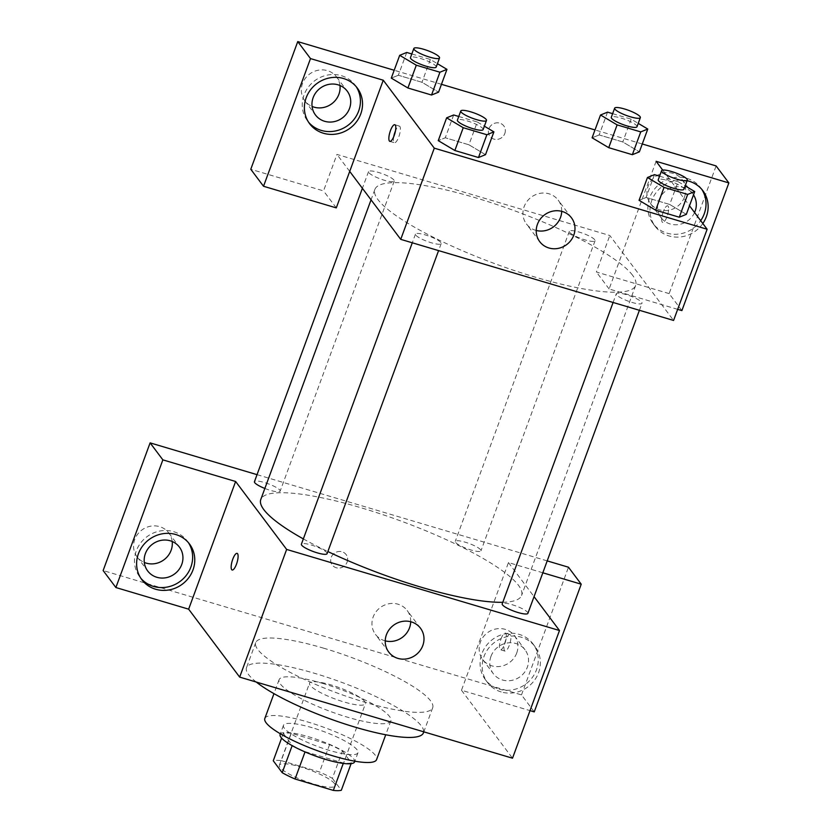 <?xml version="1.0" encoding="UTF-8"?>
<svg xmlns="http://www.w3.org/2000/svg" width="832" height="832" viewBox="0 0 832 832"><rect width="100%" height="100%" fill="white"/><g stroke="black" fill="none" stroke-linecap="round" stroke-linejoin="round"><path stroke-width="0.62" stroke-dasharray="4.16 3.12" d="M364.78 701.542A29.775 6.042 20.2 0 0 335.317 686.265A29.775 6.042 20.2 0 0 309.546 683.145A29.775 6.042 20.2 0 0 335.4 699.109A29.775 6.042 20.2 0 0 365.435 703.716A29.775 6.042 20.2 0 0 364.78 701.542M334.578 783.619A29.775 6.042 20.2 0 0 305.126 768.342A29.775 6.042 20.2 0 0 279.344 765.232A29.775 6.042 20.2 0 0 305.198 781.186A29.775 6.042 20.2 0 0 335.234 785.793A29.775 6.042 20.2 0 0 334.578 783.619M281.237 760.614L319.519 772.002A38.428 7.8 20.2 0 1 332.374 778.336L342.441 750.974A38.428 7.8 20.2 0 0 329.586 744.64L291.304 733.262L281.237 760.614A38.428 7.8 20.2 0 0 273.26 760.77M332.374 778.336L341.328 790.254M329.586 744.64L319.519 772.002M342.441 750.974L351.395 762.892L351.104 763.662M291.304 733.262A38.428 7.8 20.2 0 0 283.327 733.408L281.601 738.088M351.395 762.892A38.428 7.8 20.2 0 1 343.408 763.038L305.126 751.66A38.428 7.8 20.2 0 1 292.271 745.326L283.327 733.408M280.103 734.438A39.697 8.06 -159.8 0 1 308.859 736.83A39.697 8.06 -159.8 0 1 354.609 761.862M312.208 727.709A39.697 8.06 20.2 0 0 283.452 725.327A39.697 8.06 20.2 0 0 317.928 746.595A39.697 8.06 20.2 0 0 357.968 752.742A39.697 8.06 20.2 0 0 357.094 749.84A39.697 8.06 20.2 0 0 312.208 727.709M264.826 718.474A59.55 12.095 -159.8 0 1 307.954 722.041A59.55 12.095 -159.8 0 1 376.594 759.595M322.223 683.28A59.55 12.095 -159.8 0 1 390.853 720.834A59.55 12.095 -159.8 0 1 330.803 711.62A59.55 12.095 -159.8 0 1 279.094 679.713A59.55 12.095 -159.8 0 1 322.223 683.28M256.256 682.042A94.286 19.146 -159.8 0 1 246.49 667.711A94.286 19.146 -159.8 0 1 314.777 673.379A94.286 19.146 -159.8 0 1 423.457 732.826M324.002 648.294A94.286 19.146 20.2 0 0 255.715 642.637A94.286 19.146 20.2 0 0 337.594 693.16A94.286 19.146 20.2 0 0 432.682 707.751A94.286 19.146 20.2 0 0 430.602 700.866A94.286 19.146 20.2 0 0 324.002 648.294M534.248 711.88L521.498 694.897L103.137 570.554M542.828 572.79L508.466 562.578L461.49 690.258L530.015 710.622M461.49 690.258L512.512 758.202M527.904 613.34A13.697 2.777 20.2 0 0 516.017 605.998A13.697 2.777 20.2 0 0 502.206 603.876M264.857 488.457A13.697 2.777 20.2 0 0 280.155 491.14A13.697 2.777 20.2 0 0 279.854 490.142A13.697 2.777 20.2 0 0 266.302 483.122A13.697 2.777 20.2 0 0 254.446 481.686M547.206 560.893L257.036 474.656M508.466 562.578L534.05 596.648M327.09 553.654A13.697 2.777 20.2 0 0 326.789 552.656A13.697 2.777 20.2 0 0 313.238 545.626A13.697 2.777 20.2 0 0 301.392 544.201M480.667 549.827A13.697 2.777 20.2 0 0 467.116 542.797A13.697 2.777 20.2 0 0 455.26 541.372A13.697 2.777 20.2 0 0 467.158 548.704A13.697 2.777 20.2 0 0 480.969 550.826A13.697 2.777 20.2 0 0 480.667 549.827M502.788 602.285A138.944 28.215 20.2 0 0 521.57 595.483A138.944 28.215 20.2 0 0 518.502 585.354A138.944 28.215 20.2 0 0 381.056 514.072A138.944 28.215 20.2 0 0 260.78 499.533M303.337 538.907A138.944 28.215 20.2 0 0 327.87 551.543M505.606 640.297A8.684 2.548 -73.4 0 0 504.993 651.102A8.684 2.548 -73.4 0 0 509.912 643.5A8.684 2.548 -73.4 0 0 509.943 634.452A8.684 2.548 -73.4 0 0 505.606 640.297M521.498 694.897L568.474 567.216M501.228 691.943A29.775 27.81 -36.9 0 1 487.479 682.469A29.775 27.81 -36.9 0 1 494.593 642.346A29.775 27.81 -36.9 0 1 535.101 646.714A29.775 27.81 -36.9 0 1 534.331 680.482A29.775 27.81 -36.9 0 1 501.228 691.943M499.096 689.114A29.775 27.81 143.1 0 0 532.21 677.654A29.775 27.81 143.1 0 0 532.979 643.874A29.775 27.81 143.1 0 0 492.461 639.517A29.775 27.81 143.1 0 0 485.358 679.63A29.775 27.81 143.1 0 0 499.096 689.114M490.974 656.354A19.854 18.543 -36.9 0 1 506.667 643.094A19.854 18.543 -36.9 0 1 525.044 649.834A19.854 18.543 -36.9 0 1 527.353 667.16A19.854 18.543 -36.9 0 1 511.659 680.42A19.854 18.543 -36.9 0 1 493.293 673.67A19.854 18.543 -36.9 0 1 490.974 656.354M516.724 653.006A19.854 18.543 143.1 0 0 514.405 635.679A19.854 18.543 143.1 0 0 487.406 632.778A19.854 18.543 143.1 0 0 482.664 659.516A19.854 18.543 143.1 0 0 501.03 666.266A19.854 18.543 143.1 0 0 516.724 653.006M188.386 542.62A29.775 27.81 143.1 0 0 187.377 541.164A29.775 27.81 143.1 0 0 146.858 536.796A29.775 27.81 143.1 0 0 139.755 576.919A29.775 27.81 143.1 0 0 140.868 578.302M172.193 541.497A19.854 18.543 143.1 0 0 168.802 532.969A19.854 18.543 143.1 0 0 141.804 530.057A19.854 18.543 143.1 0 0 137.062 556.806A19.854 18.543 143.1 0 0 144.3 562.442M347.11 562.13A8.684 8.112 143.1 0 0 346.102 554.549A8.684 8.112 143.1 0 0 334.287 553.28A8.684 8.112 143.1 0 0 332.218 564.98A8.684 8.112 143.1 0 0 340.246 567.934A8.684 8.112 143.1 0 0 347.11 562.13A8.684 8.112 -36.9 0 1 340.246 567.934A8.684 8.112 -36.9 0 1 332.218 564.98A8.684 8.112 -36.9 0 1 334.287 553.28A8.684 8.112 -36.9 0 1 346.102 554.549A8.684 8.112 -36.9 0 1 347.121 562.13M410.706 621.733A19.854 18.543 143.1 0 0 407.202 610.532A19.854 18.543 143.1 0 0 388.835 603.782A19.854 18.543 143.1 0 0 373.142 617.042A19.854 18.543 143.1 0 0 375.461 634.369A19.854 18.543 143.1 0 0 385.226 640.858M501.02 638.934A8.684 2.548 106.6 0 1 505.357 633.09A8.684 2.548 106.6 0 1 505.326 642.138A8.684 2.548 106.6 0 1 500.406 649.74A8.684 2.548 106.6 0 1 501.02 638.934M232.159 570.014L232.149 570.014A8.684 2.548 -73.4 0 0 232.159 570.014A8.684 2.548 -73.4 0 0 236.486 564.169A8.684 2.548 -73.4 0 0 237.099 553.363L237.099 553.363M632.59 275.278A138.944 28.215 20.2 0 0 495.134 203.986A138.944 28.215 20.2 0 0 374.868 189.457A138.944 28.215 20.2 0 0 495.518 263.921A138.944 28.215 20.2 0 0 635.658 285.407A138.944 28.215 20.2 0 0 632.59 275.278M616.585 294.798A13.697 2.777 -159.8 0 1 616.283 293.8A13.697 2.777 -159.8 0 1 630.105 295.922A13.697 2.777 -159.8 0 1 641.992 303.264A13.697 2.777 -159.8 0 1 630.136 301.829A13.697 2.777 -159.8 0 1 616.585 294.798M393.942 180.066A13.697 2.777 20.2 0 0 380.39 173.046A13.697 2.777 20.2 0 0 368.534 171.61A13.697 2.777 20.2 0 0 380.432 178.953A13.697 2.777 20.2 0 0 394.243 181.064A13.697 2.777 20.2 0 0 393.942 180.066M594.755 239.751A13.697 2.777 20.2 0 0 581.204 232.721A13.697 2.777 20.2 0 0 569.348 231.286A13.697 2.777 20.2 0 0 581.246 238.628A13.697 2.777 20.2 0 0 595.057 240.75A13.697 2.777 20.2 0 0 594.755 239.751M440.877 242.58A13.697 2.777 20.2 0 0 427.326 235.55A13.697 2.777 20.2 0 0 415.47 234.125A13.697 2.777 20.2 0 0 427.367 241.457A13.697 2.777 20.2 0 0 441.178 243.578A13.697 2.777 20.2 0 0 440.877 242.58M641.274 201.635L622.554 252.502L609.804 235.508L336.95 154.419L323.534 190.902L250.775 169.281M677.664 309.348L609.128 288.974L622.554 252.502L673.577 320.445M349.71 171.413L336.95 154.419M504.826 133.494A8.684 8.112 143.1 0 0 503.807 125.913A8.684 8.112 143.1 0 0 491.993 124.644A8.684 8.112 143.1 0 0 489.923 136.344A8.684 8.112 143.1 0 0 497.952 139.298A8.684 8.112 143.1 0 0 504.826 133.494A8.684 8.112 -36.9 0 1 497.962 139.298A8.684 8.112 -36.9 0 1 489.923 136.344A8.684 8.112 -36.9 0 1 491.993 124.644A8.684 8.112 -36.9 0 1 503.807 125.913A8.684 8.112 -36.9 0 1 504.826 133.494M339.966 85.498A19.854 18.543 143.1 0 0 336.575 76.97A19.854 18.543 143.1 0 0 309.577 74.058A19.854 18.543 143.1 0 0 304.834 100.807A19.854 18.543 143.1 0 0 312.073 106.444M684.497 197.007A19.854 18.543 143.1 0 0 682.188 179.691A19.854 18.543 143.1 0 0 655.179 176.779A19.854 18.543 143.1 0 0 650.437 203.528A19.854 18.543 143.1 0 0 668.803 210.267A19.854 18.543 143.1 0 0 684.497 197.007M642.273 143.988L595.015 129.948M441.459 84.313L394.202 70.262M681.886 310.606L669.136 293.613L716.113 165.932M669.136 293.613L596.378 271.991L609.804 235.508M356.158 86.622A29.775 27.81 143.1 0 0 355.15 85.166A29.775 27.81 143.1 0 0 314.631 80.808A29.775 27.81 143.1 0 0 307.528 120.921A29.775 27.81 143.1 0 0 308.641 122.304M694.574 212.524A19.854 18.543 -36.9 0 1 678.714 224.546A19.854 18.543 -36.9 0 1 661.066 217.682A19.854 18.543 -36.9 0 1 665.808 190.934A19.854 18.543 -36.9 0 1 692.817 193.846A19.854 18.543 -36.9 0 1 693.503 194.834M701.761 189.332A29.775 27.81 143.1 0 0 700.752 187.886A29.775 27.81 143.1 0 0 660.244 183.518A29.775 27.81 143.1 0 0 653.13 223.642A29.775 27.81 143.1 0 0 666.869 233.116A29.775 27.81 143.1 0 0 700.69 220.678M702.822 223.506A29.775 27.81 -36.9 0 1 669.001 235.955A29.775 27.81 -36.9 0 1 655.262 226.47A29.775 27.81 -36.9 0 1 655.387 193.586A29.775 27.81 -36.9 0 1 687.086 180.71M656.105 161.304L641.274 201.625M609.128 288.974L596.378 271.991M336.284 207.886L323.534 190.902M398.372 75.275L391.31 78.114L398.341 75.254L421.97 82.285L438.568 92.165L431.506 95.004M406.734 52.458L398.341 75.254L421.97 82.285L438.599 92.165M453.669 114.972L445.286 137.769L438.256 140.629L445.318 137.779M458.754 116.48L477.298 121.992L468.915 144.789L445.286 137.769L468.915 144.789L485.534 154.679M468.915 144.789L485.514 154.669L478.452 157.518M654.482 174.647L646.1 197.454L639.07 200.314L646.131 197.465M659.568 176.166L678.111 181.678L669.729 204.474L646.1 197.454L669.729 204.474L686.348 214.354L679.266 217.204M599.186 134.95L592.124 137.8L599.154 134.94L622.783 141.96L639.413 151.85L632.32 154.69M662.698 170.071L689.489 205.754M561.704 211.328A19.854 18.543 143.1 0 0 558.199 200.138A19.854 18.543 143.1 0 0 539.833 193.388A19.854 18.543 143.1 0 0 524.139 206.648A19.854 18.543 143.1 0 0 526.448 223.974A19.854 18.543 143.1 0 0 536.224 230.464M663.312 211.661A8.684 2.548 -73.4 0 0 662.698 222.466A8.684 2.548 -73.4 0 0 667.618 214.864A8.684 2.548 -73.4 0 0 667.649 205.816A8.684 2.548 -73.4 0 0 663.312 211.661A8.684 2.548 106.6 0 1 667.638 205.816A8.684 2.548 106.6 0 1 667.607 214.864A8.684 2.548 106.6 0 1 662.698 222.466A8.684 2.548 106.6 0 1 663.312 211.661M393.765 136.604A8.684 2.548 -73.4 0 0 394.441 142.74A8.684 2.548 -73.4 0 0 398.778 136.895A8.684 2.548 -73.4 0 0 399.391 126.09A8.684 2.548 -73.4 0 0 395.47 130.863M678.111 181.678L685.183 185.879M683.935 189.259A13.697 2.777 20.2 0 0 683.634 188.261A13.697 2.777 20.2 0 0 670.082 181.241A13.697 2.777 20.2 0 0 658.226 179.806M669.729 204.474L686.327 214.354M477.298 121.992L484.37 126.194M483.122 129.584A13.697 2.777 20.2 0 0 482.82 128.586A13.697 2.777 20.2 0 0 469.269 121.555A13.697 2.777 20.2 0 0 457.413 120.12M612.633 113.651L631.176 119.163L638.238 123.365M637 126.745A13.697 2.777 20.2 0 0 636.698 125.746A13.697 2.777 20.2 0 0 623.147 118.726A13.697 2.777 20.2 0 0 611.291 117.291M607.547 112.143L599.154 134.94L622.783 141.96L639.382 151.84M631.176 119.163L622.783 141.96M411.819 53.966L430.362 59.478L437.424 63.69M436.186 67.07A13.697 2.777 20.2 0 0 435.885 66.071A13.697 2.777 20.2 0 0 422.334 59.041A13.697 2.777 20.2 0 0 410.478 57.606M430.362 59.478L421.97 82.285M335.234 785.793L365.435 703.716M279.344 765.232L309.546 683.145M283.452 725.327L280.342 733.782M357.968 752.742L354.858 761.197M279.094 679.713L273.967 693.638M390.853 720.834L385.736 734.76M255.715 642.637L246.49 667.711M432.682 707.751L423.821 731.848M535.101 646.714L532.979 643.874M487.479 682.469L485.358 679.63M482.664 659.516L493.293 673.67M514.405 635.679L525.044 649.834M189.498 543.993L187.377 541.164M141.877 579.748L139.755 576.919M137.062 556.806L147.69 570.96M168.802 532.969L179.431 547.123M420.482 628.222L407.202 610.532M388.742 652.059L375.461 634.369M509.943 634.452L505.357 633.09M504.993 651.102L500.406 649.74M374.868 189.457L371.051 199.836M635.658 285.407L521.57 595.483M639.402 310.294L641.992 303.264M613.101 302.474L616.283 293.8M368.534 171.61L362.388 188.302M394.243 181.064L280.155 491.14M569.348 231.286L455.26 541.372M595.057 240.75L480.969 550.826M415.47 234.125L412.287 242.788M441.178 243.578L438.589 250.609M304.834 100.807L315.463 114.962M336.575 76.97L347.214 91.125M357.271 88.005L355.15 85.166M309.65 123.76L307.528 120.921M650.437 203.528L661.066 217.682M682.188 179.691L692.817 193.846M702.874 190.715L700.752 187.886M655.262 226.47L653.13 223.642M571.48 217.828L558.199 200.138M539.739 241.665L526.448 223.974M389.854 141.378L394.441 142.74M394.805 124.727L399.391 126.09"/><path stroke-width="1.25" d="M343.273 763.412L333.341 790.4L295.058 779.022A38.428 7.8 20.2 0 1 282.204 772.689L273.26 760.77L281.601 738.088M333.341 790.4A38.428 7.8 20.2 0 0 341.328 790.254L351.104 763.662M354.858 761.197L354.609 761.862A39.697 8.06 -159.8 0 1 314.569 755.716A39.697 8.06 -159.8 0 1 280.103 734.438L280.342 733.782M305.032 751.91L295.058 779.022M292.157 745.638L282.204 772.689M385.736 734.76L376.594 759.595A59.55 12.095 -159.8 0 1 316.534 750.381A59.55 12.095 -159.8 0 1 264.826 718.474L273.967 693.638M423.821 731.848L423.457 732.826A94.286 19.146 -159.8 0 1 352.82 726.461A94.286 19.146 -159.8 0 1 256.256 682.042M530.015 710.622L534.248 711.88L581.225 584.199L568.474 567.216L547.206 560.893M534.05 596.648L559.489 630.521L512.512 758.202L239.668 677.113L188.646 609.17L115.887 587.538L103.137 570.554L150.114 442.874L257.036 474.656M236.486 564.169A8.684 2.548 106.6 0 1 232.149 570.014A8.684 2.548 106.6 0 1 232.18 560.966A8.684 2.548 106.6 0 1 237.099 553.363A8.684 2.548 106.6 0 1 236.486 564.169M559.489 630.521L286.645 549.432L235.622 481.489L188.646 609.17M286.645 549.432L239.668 677.113M613.101 302.474L502.206 603.876A13.697 2.777 20.2 0 0 502.507 604.874A13.697 2.777 20.2 0 0 516.048 611.905A13.697 2.777 20.2 0 0 527.904 613.34L639.402 310.294M362.388 188.302L254.446 481.686A13.697 2.777 20.2 0 0 264.857 488.457M115.887 587.538L162.864 459.867L150.114 442.874M162.864 459.867L235.622 481.489M581.225 584.199L542.828 572.79M412.287 242.788L301.392 544.201A13.697 2.777 20.2 0 0 313.279 551.533A13.697 2.777 20.2 0 0 327.09 553.654L438.589 250.609M371.051 199.836L260.78 499.533A138.944 28.215 20.2 0 0 303.337 538.907M327.87 551.543A138.944 28.215 20.2 0 0 502.788 602.285M386.422 634.733A19.854 18.543 -36.9 0 1 402.116 621.473A19.854 18.543 -36.9 0 1 420.482 628.222A19.854 18.543 -36.9 0 1 415.74 654.971A19.854 18.543 -36.9 0 1 388.742 652.059A19.854 18.543 -36.9 0 1 386.422 634.733M155.626 589.233A29.775 27.81 -36.9 0 1 141.877 579.748A29.775 27.81 -36.9 0 1 148.99 539.635A29.775 27.81 -36.9 0 1 189.498 543.993A29.775 27.81 -36.9 0 1 188.729 577.772A29.775 27.81 -36.9 0 1 155.626 589.233M140.868 578.302A29.775 27.81 143.1 0 0 153.494 586.404A29.775 27.81 143.1 0 0 186.025 575.692A29.775 27.81 143.1 0 0 188.386 542.62M145.371 553.634A19.854 18.543 -36.9 0 1 161.065 540.374A19.854 18.543 -36.9 0 1 179.431 547.123A19.854 18.543 -36.9 0 1 181.75 564.45A19.854 18.543 -36.9 0 1 166.057 577.71A19.854 18.543 -36.9 0 1 147.69 570.96A19.854 18.543 -36.9 0 1 145.371 553.634M144.3 562.442A19.854 18.543 143.1 0 0 171.122 550.295A19.854 18.543 143.1 0 0 172.193 541.497M385.226 640.858A19.854 18.543 143.1 0 0 410.706 621.733M237.099 553.363A8.684 2.548 -73.4 0 0 232.19 560.966A8.684 2.548 -73.4 0 0 232.149 570.014M689.489 205.754L707.127 229.247L673.577 320.445L400.733 239.356L349.71 171.413L336.284 207.886L263.526 186.264L310.502 58.583L383.261 80.215L349.71 171.413M312.073 106.444A19.854 18.543 143.1 0 0 338.894 94.297A19.854 18.543 143.1 0 0 339.966 85.498M263.526 186.264L250.775 169.281L297.752 41.6L394.202 70.262M677.664 309.348L681.886 310.606L728.863 182.926L716.113 165.932L642.273 143.988M595.015 129.948L441.459 84.313M349.523 108.451A19.854 18.543 -36.9 0 1 333.83 121.711A19.854 18.543 -36.9 0 1 315.463 114.962A19.854 18.543 -36.9 0 1 313.144 97.646A19.854 18.543 -36.9 0 1 328.838 84.386A19.854 18.543 -36.9 0 1 347.214 91.125A19.854 18.543 -36.9 0 1 349.523 108.451M308.641 122.304A29.775 27.81 143.1 0 0 321.266 130.406A29.775 27.81 143.1 0 0 353.798 119.694A29.775 27.81 143.1 0 0 356.158 86.622M323.398 133.234A29.775 27.81 -36.9 0 1 309.65 123.76A29.775 27.81 -36.9 0 1 316.763 83.637A29.775 27.81 -36.9 0 1 357.271 88.005A29.775 27.81 -36.9 0 1 356.502 121.774A29.775 27.81 -36.9 0 1 323.398 133.234M693.503 194.834A19.854 18.543 -36.9 0 1 695.126 211.162A19.854 18.543 -36.9 0 1 694.574 212.524M700.69 220.678A29.775 27.81 143.1 0 0 701.761 189.332M687.086 180.71A29.775 27.81 -36.9 0 1 702.874 190.715A29.775 27.81 -36.9 0 1 702.822 223.506M728.863 182.926L656.105 161.304L662.698 170.071M310.502 58.583L297.752 41.6M437.424 63.69L446.961 69.358L438.568 92.165L431.538 95.025L407.909 87.994L391.29 78.114L399.703 55.318L406.734 52.458L411.819 53.966M484.37 126.194L493.896 131.872L485.514 154.669L478.483 157.529L454.854 150.509L438.225 140.629M685.183 185.879L694.71 191.558L686.327 214.354L679.297 217.214L655.668 210.194L639.038 200.304M638.238 123.365L647.774 129.043L639.382 151.84L632.351 154.7L608.722 147.68L592.103 137.8L600.517 115.003L607.547 112.143L612.633 113.651M707.127 229.247L434.283 148.158L383.261 80.215M537.42 224.338A19.854 18.543 -36.9 0 1 553.114 211.078A19.854 18.543 -36.9 0 1 571.48 217.828A19.854 18.543 -36.9 0 1 566.738 244.566A19.854 18.543 -36.9 0 1 539.739 241.665A19.854 18.543 -36.9 0 1 537.42 224.338M434.283 148.158L400.733 239.356M536.224 230.464A19.854 18.543 143.1 0 0 561.704 211.328M394.191 135.533A8.684 2.548 106.6 0 1 389.854 141.378A8.684 2.548 106.6 0 1 389.886 132.33A8.684 2.548 106.6 0 1 394.805 124.727A8.684 2.548 106.6 0 1 394.191 135.533M395.47 130.863A8.684 2.548 -73.4 0 0 393.765 136.604M694.71 191.558L687.679 194.418L664.05 187.387L647.452 177.507L654.482 174.647L659.568 176.166M661.586 170.685L658.226 179.806A13.697 2.777 20.2 0 0 670.124 187.138A13.697 2.777 20.2 0 0 683.935 189.259L687.294 180.138A13.697 2.777 20.2 0 0 686.993 179.14A13.697 2.777 20.2 0 0 673.442 172.12A13.697 2.777 20.2 0 0 661.586 170.685A13.697 2.777 20.2 0 0 673.483 178.027A13.697 2.777 20.2 0 0 687.294 180.138M647.452 177.507L639.07 200.314L655.668 210.194L679.297 217.214L687.679 194.418M664.05 187.387L655.668 210.194M493.896 131.872L486.866 134.732L463.237 127.712L446.638 117.832L453.669 114.972L458.754 116.48M460.772 110.999L457.413 120.12A13.697 2.777 20.2 0 0 469.31 127.462A13.697 2.777 20.2 0 0 483.122 129.584L486.481 120.463A13.697 2.777 20.2 0 0 486.179 119.465A13.697 2.777 20.2 0 0 472.628 112.434A13.697 2.777 20.2 0 0 460.772 110.999A13.697 2.777 20.2 0 0 472.67 118.342A13.697 2.777 20.2 0 0 486.481 120.463M446.638 117.832L438.256 140.629L454.854 150.509L478.483 157.529L486.866 134.732M463.237 127.712L454.854 150.509M647.774 129.043L640.744 131.903L617.115 124.883L600.517 115.003M614.65 108.17L611.291 117.291A13.697 2.777 20.2 0 0 623.189 124.634A13.697 2.777 20.2 0 0 637 126.745L640.349 117.634A13.697 2.777 20.2 0 0 640.047 116.636A13.697 2.777 20.2 0 0 626.506 109.606A13.697 2.777 20.2 0 0 614.65 108.17A13.697 2.777 20.2 0 0 626.538 115.513A13.697 2.777 20.2 0 0 640.349 117.634M640.744 131.903L632.351 154.7L608.722 147.68L592.124 137.8M617.115 124.883L608.722 147.68M446.961 69.358L439.93 72.218L416.302 65.198L399.703 55.318M413.837 48.495L410.478 57.606A13.697 2.777 20.2 0 0 422.375 64.948A13.697 2.777 20.2 0 0 436.186 67.07L439.535 57.949A13.697 2.777 20.2 0 0 439.234 56.95A13.697 2.777 20.2 0 0 425.693 49.92A13.697 2.777 20.2 0 0 413.837 48.495A13.697 2.777 20.2 0 0 425.724 55.827A13.697 2.777 20.2 0 0 439.535 57.949M439.93 72.218L431.538 95.025L407.909 87.994L391.31 78.114M416.302 65.198L407.909 87.994"/></g></svg>
